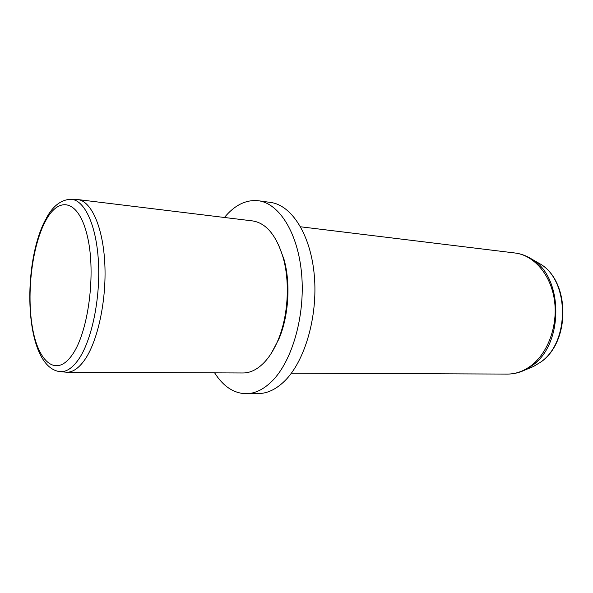 <?xml version="1.0" encoding="UTF-8"?>
<svg xmlns="http://www.w3.org/2000/svg" width="593" height="593" viewBox="0 0 593 593"><rect width="100%" height="100%" fill="white"/><g stroke="black" fill="none" stroke-linecap="round" stroke-linejoin="round"><path stroke-width="0.89" d="M71.182 199.307L77.75 199.552C91.226 200.931 103.078 226.978 104.82 263.826C106.629 300.614 97.682 341.672 84.48 360.181C78.706 368.223 72.835 372.248 66.876 372.241L60.33 371.663M66.876 372.241L243.026 372.975C250.328 372.982 257.399 369.469 264.241 362.434C269.541 356.838 274.122 349.477 277.969 340.338C288.087 316.58 290.229 282.527 283.172 257.696C276.353 235.295 266.161 223.035 252.596 220.922L77.75 199.552M271.52 352.931L278.94 338.937C288.709 316.002 290.778 283.187 283.958 259.2L278.354 244.39M214.629 372.856C223.302 386.473 233.827 393.426 246.214 393.715C255.079 393.604 263.715 389.386 272.12 381.062C292.179 361.115 305.247 315.765 301.659 274.47C298.168 233.116 279.221 203.317 258.37 200.745C246.043 199.485 234.724 205.059 224.421 217.483M246.214 393.715L258.504 393.574C267.458 393.455 276.168 389.275 284.64 381.032C304.854 361.285 317.974 316.41 314.312 275.53C310.739 234.591 291.6 205.045 270.541 202.435L258.37 200.745M45.646 220.826C32.022 245.932 26.344 293.617 32.519 328.003C38.486 362.612 56.528 377.763 72.376 354.629C88.357 332.065 96.103 273.699 87.534 236.911C79.203 199.804 59.122 195.267 45.646 220.826M45.705 219.314C21.57 263.892 23.965 366.4 59.545 371.589C65.897 372.367 72.183 368.379 78.417 359.632C91.7 340.805 100.58 298.553 98.416 261.402C96.325 224.184 83.984 198.974 70.397 199.285C60.716 199.923 52.651 206.282 46.217 218.372M530.098 367.89L533.53 366.459L540.519 362.204C570.132 342.361 569.562 280.281 539.993 263.841L536.761 261.987M521.432 371.522L524.738 370.121C519.075 372.775 513.271 374.094 507.319 374.079C515.591 374.087 523.478 371.314 530.98 365.77C548.11 352.991 558.228 325.127 554.359 299.687C550.556 274.218 533.663 255.138 514.939 252.989L300.607 226.793M514.939 252.989C520.854 253.722 526.451 255.761 531.728 259.097L539.993 263.841C570.169 280.978 570.674 341.79 540.779 362.071L533.53 366.459L524.738 370.121L532.232 365.547C564.069 344.185 563.469 276.686 531.728 259.097L528.63 257.303M283.958 259.2L283.172 257.696M278.94 338.937L277.969 340.338M507.319 374.079L291.385 373.182"/></g></svg>
